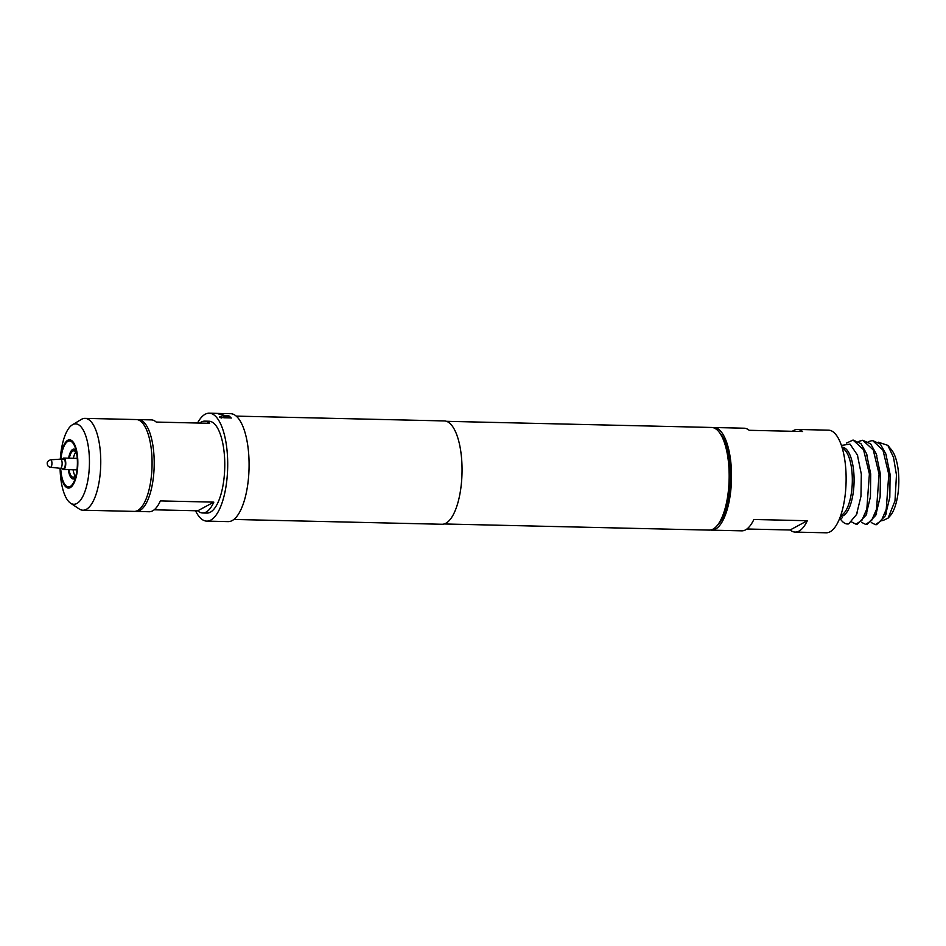 <?xml version="1.0" encoding="UTF-8"?>
<svg xmlns="http://www.w3.org/2000/svg" width="946" height="946" viewBox="0 0 946 946"><rect width="100%" height="100%" fill="white"/><g stroke="black" fill="none" stroke-linecap="round" stroke-linejoin="round"><path stroke-width="1.42" d="M221.317 417.825C219.224 417.399 218.893 417.02 220.323 416.701C222.428 417.103 222.759 417.47 221.317 417.825L222.275 417.47M219.366 417.032L220.288 416.926C222.393 417.316 222.724 417.683 221.281 418.037M219.377 417.139L220.288 416.926M62.519 459.2A5.747 2.093 91.3 0 1 63.808 458.077A5.747 2.093 91.3 0 1 65.747 462.7A5.747 2.093 91.3 0 1 63.536 469.559A5.747 2.093 91.3 0 1 62.306 468.376M50.623 459.803L60.52 459.153A4.588 1.679 91.3 0 1 60.568 459.153A4.588 1.679 91.3 0 1 62.129 462.854A4.588 1.679 91.3 0 1 60.355 468.341A4.588 1.679 91.3 0 1 60.308 468.329L50.445 467.218C48.471 466.934 47.418 465.775 47.3 463.753C46.862 462.086 47.974 460.773 50.623 459.803A3.713 1.348 91.3 0 1 51.924 462.795A3.713 1.348 91.3 0 1 50.445 467.218M60.568 459.153L63.784 459.224A4.588 1.679 91.3 0 1 65.333 462.925A4.588 1.679 91.3 0 1 63.571 468.412L60.355 468.341M60.71 468.341A22.964 8.372 -88.7 0 0 60.71 468.412A22.964 8.372 -88.7 0 0 74.084 481.467A22.964 8.372 -88.7 0 0 77.324 459.472A22.964 8.372 -88.7 0 0 74.888 446.678A22.964 8.372 -88.7 0 0 60.922 459.165M68.349 469.665A14.923 5.439 -88.7 0 0 75.455 477.671M69.034 469.689A13.209 4.813 -88.7 0 0 73.197 477.245A13.209 4.813 -88.7 0 0 76.248 474.478M75.266 476.063A13.209 4.813 91.3 0 1 73.102 469.784M60.296 459.165A40.217 14.663 91.3 0 1 72.345 424.837L81.238 419.468A45.94 16.756 91.3 0 1 81.628 419.244A45.94 16.756 91.3 0 1 85.045 418.369A45.94 16.756 91.3 0 1 100.749 459.981A45.94 16.756 91.3 0 1 86.346 509.326A45.94 16.756 91.3 0 1 82.917 510.213A45.94 16.756 91.3 0 1 79.168 508.936L70.536 503.154A40.217 14.663 91.3 0 1 60.083 468.305M82.917 510.213L134.237 511.396A45.94 16.756 -88.7 0 0 137.655 510.521A45.94 16.756 -88.7 0 0 152.07 461.175A45.94 16.756 -88.7 0 0 136.354 419.551L85.045 418.369M72.345 424.837A40.217 14.663 91.3 0 1 72.688 424.636A40.217 14.663 91.3 0 1 89.302 456.244A40.217 14.663 91.3 0 1 76.827 503.509A40.217 14.663 91.3 0 1 70.536 503.154M60.272 468.329A24.147 8.81 -88.7 0 0 70.264 487.628A24.147 8.81 -88.7 0 0 77.749 459.236A24.147 8.81 -88.7 0 0 67.781 440.257A24.147 8.81 -88.7 0 0 60.485 459.153M154.21 509.799L197.738 510.805A45.94 16.756 -88.7 0 0 202.645 512.98L206.926 513.075A45.94 16.756 -88.7 0 0 210.355 512.2A45.94 16.756 -88.7 0 0 224.758 462.854A45.94 16.756 -88.7 0 0 209.054 421.23L204.774 421.136A45.94 16.756 -88.7 0 0 201.356 422.011A45.94 16.756 -88.7 0 0 199.76 423.087M135.302 511.325A45.94 16.756 -88.7 0 0 136.378 511.443A45.94 16.756 -88.7 0 0 139.795 510.568A45.94 16.756 -88.7 0 0 154.198 461.222A45.94 16.756 -88.7 0 0 138.494 419.598L151.325 419.894A45.94 16.756 91.3 0 1 156.244 422.07L209.693 423.311A45.94 16.756 -88.7 0 0 204.774 421.136M138.494 419.598A45.94 16.756 -88.7 0 0 137.43 419.669M202.645 512.98A45.94 16.756 -88.7 0 0 206.074 512.105A45.94 16.756 -88.7 0 0 213.82 502.137L160.371 500.907A45.94 16.756 91.3 0 1 152.625 510.864A45.94 16.756 91.3 0 1 149.196 511.739L136.378 511.443M710.411 530.02A51.332 18.719 -88.7 0 0 711.593 530.15A51.332 18.719 -88.7 0 0 731.341 468.838A51.332 18.719 -88.7 0 0 713.958 427.509L744.112 428.207A51.332 18.719 91.3 0 1 749.197 430.3L802.646 431.53A51.332 18.719 -88.7 0 0 797.561 429.449A51.332 18.719 -88.7 0 0 792.381 431.293M746.914 529.003L790.099 529.997A51.332 18.719 -88.7 0 0 795.184 532.09L826.189 532.799A51.332 18.719 -88.7 0 0 845.937 471.486A51.332 18.719 -88.7 0 0 828.566 430.17L797.561 429.449M713.958 427.509A51.332 18.719 -88.7 0 0 712.787 427.592M841.42 445.412L850.028 444.123L857.372 454.955L861.321 474.1L860.966 496.295L856.508 514.541L848.645 523.895L847.462 523.989A42.026 15.325 -88.7 0 0 848.645 523.895M853.056 440.032L860.955 443.627L866.418 453.406L870.71 473.946L870.438 496.733L866.004 515.239L857.265 524.214L855.964 524.19L861.96 520.241L866.843 508.936L869.398 473.922L863.568 449.717L853.056 440.044L846.504 443.095M872.449 440.481L880.383 444.112L885.846 453.974L890.091 474.395L889.808 497.324L885.302 515.854L876.623 524.663L875.369 524.64L881.353 520.702L886.236 509.362L888.791 474.372L882.961 450.154L872.449 440.481L868.239 441.711M862.752 440.257L870.651 443.851L876.126 453.642L880.407 474.171L880.135 496.922L875.736 515.369L866.974 524.439L865.673 524.415L871.644 520.477L876.528 509.173L879.094 474.147L873.264 449.941L862.752 440.257L858.53 441.486M871.219 522.535L875.369 524.64M861.522 522.31L865.673 524.415M851.755 522.015L855.964 524.19M882.736 520.619L888.069 518.16L890.091 515.913A35.83 13.067 -88.7 0 0 898.7 475.862A35.83 13.067 -88.7 0 0 891.617 450L887.821 445.353L878.266 442.172M888.069 518.16L894.999 500.919L896.465 475.01L893.521 457.379L887.821 445.353M444.159 523.966L709.24 530.103A51.332 18.719 -88.7 0 0 716.666 526.165A51.332 18.719 -88.7 0 0 728.988 468.778A51.332 18.719 -88.7 0 0 718.842 431.731A51.332 18.719 -88.7 0 0 711.617 427.462L446.536 421.325M233.851 519.449L441.971 524.261A51.675 18.849 -88.7 0 0 461.861 462.535A51.675 18.849 -88.7 0 0 444.372 420.935L236.24 416.122M195.515 510.745A53.969 19.677 -88.7 0 0 206.736 521.116L228.116 521.613A53.969 19.677 -88.7 0 0 248.893 457.143A53.969 19.677 -88.7 0 0 230.623 413.686L215.712 413.367M206.736 521.116A53.969 19.677 -88.7 0 0 227.513 456.646A53.969 19.677 -88.7 0 0 209.243 413.201A53.969 19.677 -88.7 0 0 197.537 423.028M716.666 526.165L718.7 523.895A48.802 17.797 -88.7 0 0 730.43 469.322A48.802 17.797 -88.7 0 0 720.781 434.096L718.842 431.731M218.337 413.709L224.864 413.662L220.702 413.792L223.457 415.282L229.44 416.134L224.202 416.015L218.242 413.615M231.155 417.943L223.824 417.777L223.02 416.867L230.363 417.044L231.155 417.943M795.184 532.09A51.332 18.719 -88.7 0 0 807.316 520.726L753.867 519.484A51.332 18.719 91.3 0 1 741.735 530.848L711.593 530.15M807.316 520.726L790.099 529.997M847.462 523.989A42.026 15.325 -88.7 0 1 841.538 520.501L840.486 519.212L842.378 517.604M197.738 510.805L213.82 502.137M73.362 458.302A13.209 4.813 91.3 0 1 75.81 452.117M76.732 453.749A13.209 4.813 -88.7 0 0 73.812 450.84A13.209 4.813 -88.7 0 0 69.306 458.207M76.082 450.521A14.923 5.439 -88.7 0 0 68.62 458.183M222.996 417.08L230.363 417.044M230.327 417.257L231.12 418.156M218.325 413.934L220.69 413.804L223.646 415.554L228.601 415.448M228.577 415.661L229.405 416.346M842.011 447.269A34.553 12.594 91.3 0 1 853.966 475.081A34.553 12.594 91.3 0 1 840.415 516.339M840.746 515.404A33.879 12.357 -88.7 0 0 852.204 475.176A33.879 12.357 -88.7 0 0 842.295 448.215M63.536 469.559L76.993 469.866M216.847 413.378L209.243 413.201M857.372 454.955L857.809 456.185M856.52 514.541L857.289 512.555M866.418 453.406L867.198 455.641M866.004 515.239L866.879 512.98M876.126 453.642L876.895 455.866M875.736 515.369L876.623 513.11M885.846 453.974L886.627 456.209M885.302 515.854L886.201 513.56M63.808 458.077L77.253 458.384"/></g></svg>
